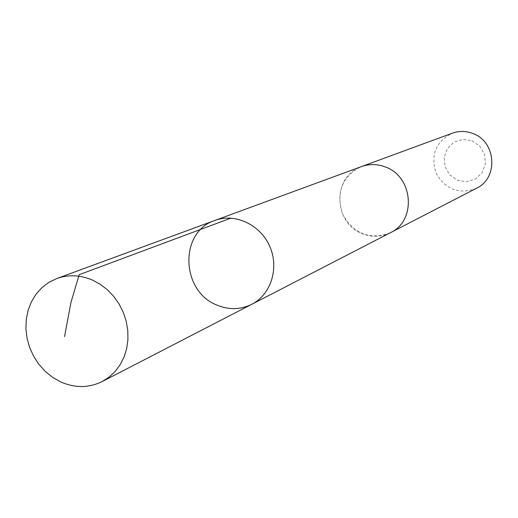 <?xml version="1.0" encoding="UTF-8"?>
<svg xmlns="http://www.w3.org/2000/svg" width="518" height="518" viewBox="0 0 518 518"><rect width="100%" height="100%" fill="white"/><g stroke="black" fill="none" stroke-linecap="round" stroke-linejoin="round"><path stroke-width="0.39" stroke-dasharray="2.59 1.94" d="M214.886 220.441C179.105 231.74 180.769 291.2 216.854 305.05C228.859 310.055 240.494 309.803 251.774 304.299M390.494 232.66C381.319 237.147 371.892 237.471 362.199 233.637C333.029 223.031 332.31 175.803 361.435 166.595M389.808 233.016C369.509 240.054 353.794 233.812 342.651 214.284C335.781 192.871 341.802 177.065 360.709 166.861M476.534 188.235C459.129 194.71 445.648 189.692 436.091 173.18C430.374 154.973 435.78 141.647 452.318 133.184M471.943 140.779L479.726 146.121L484.537 154.345L485.411 163.805L482.18 172.604L475.492 178.995L466.705 181.721L457.549 180.264L449.838 174.929L445.072 166.77L444.185 157.381L447.351 148.614L453.969 142.185L462.742 139.381L471.943 140.779"/><path stroke-width="0.78" d="M360.709 166.861L361.428 166.589C369.451 163.759 377.531 163.934 385.683 167.113C413.383 176.916 416.472 220.849 390.494 232.66L251.774 304.299C271.031 294.554 279.409 267.987 269.748 246.354C260.327 224.611 235.081 212.833 214.886 220.441C179.105 231.74 180.769 291.2 216.854 305.05C228.859 310.055 240.494 309.803 251.774 304.299C271.031 294.554 279.409 267.987 269.748 246.354C260.327 224.611 235.081 212.833 214.886 220.441L56.812 278.529C68.493 274.404 80.413 274.941 92.586 280.134L100.375 284.376L107.537 289.899L113.869 296.561L119.192 304.17L123.355 312.522L126.243 321.387L127.784 330.516L127.927 339.659L126.677 348.562L124.074 356.98L120.189 364.678L115.145 371.464L109.065 377.143L102.137 381.572C88.772 388.079 74.909 388.17 60.548 381.85L52.506 377.279L45.195 371.354L38.824 364.251L33.579 356.177L29.604 347.371L27.02 338.092L25.9 328.6L26.282 319.179L28.16 310.101L31.488 301.631L36.163 294.03L42.062 287.516L49.009 282.291L56.812 278.529M214.886 220.441L361.435 166.595C369.451 163.753 377.538 163.928 385.69 167.107C413.396 176.91 416.485 220.849 390.501 232.666L389.808 233.016M361.428 166.589L452.318 133.184C459.129 130.776 465.973 130.879 472.856 133.495C496.225 141.531 498.588 178.173 476.534 188.235L390.501 232.666M230.95 218.117L79.215 274.676L70.934 302.525L64.536 336.622M251.774 304.299L102.137 381.572"/></g></svg>
